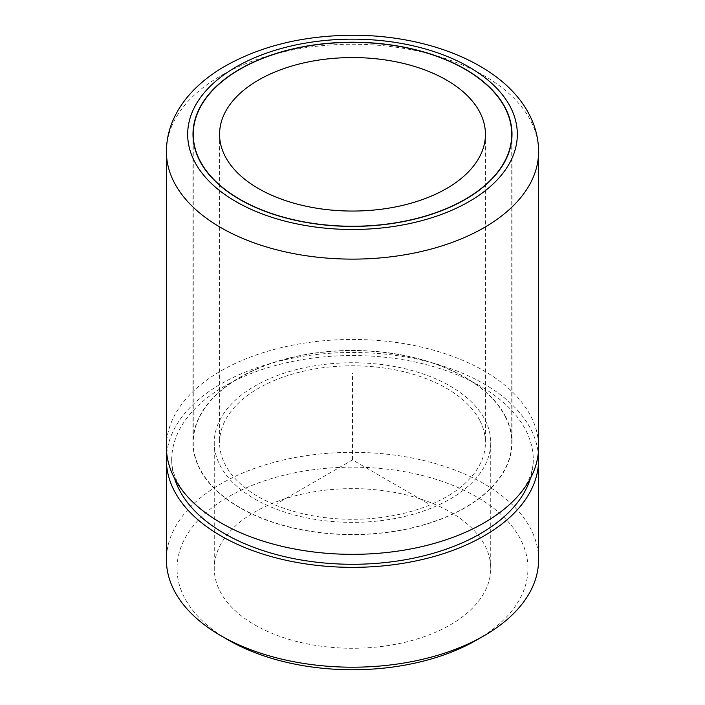 <?xml version="1.0" encoding="UTF-8"?>
<svg xmlns="http://www.w3.org/2000/svg" width="705" height="705" viewBox="0 0 705 705"><rect width="100%" height="100%" fill="white"/><g stroke="black" fill="none" stroke-linecap="round" stroke-linejoin="round"><path stroke-width="0.53" stroke-dasharray="3.52 2.64" d="M476.571 640.078A175.466 101.3 0 0 0 520.863 539.924A175.466 101.3 180 0 0 303.097 471.248A175.466 101.3 180 0 0 184.137 596.968A175.466 101.3 0 0 0 228.429 640.078M538.594 559.77A186.094 107.442 0 0 0 531.068 529.517A186.094 107.442 0 0 0 326.036 453.421A186.094 107.442 0 0 0 166.406 559.77M485.155 545.978A138.242 79.815 180 0 1 490.742 568.45A138.242 79.815 180 0 1 372.161 647.454A138.242 79.815 180 0 1 219.845 590.922A138.242 79.815 180 0 1 214.258 568.45A138.242 79.815 180 0 1 332.839 489.446A138.242 79.815 180 0 1 485.155 545.978M166.75 453.403A186.094 107.442 180 0 1 331.632 353.152A186.094 107.442 180 0 1 531.068 429.662A186.094 107.442 180 0 1 538.25 453.403M485.155 420.083A138.242 79.815 180 0 1 490.742 442.546A138.242 79.815 180 0 1 372.161 521.55A138.242 79.815 180 0 1 219.845 465.018A138.242 79.815 180 0 1 214.258 442.546A138.242 79.815 180 0 1 332.839 363.551A138.242 79.815 180 0 1 485.155 420.083M174.567 478.369A180.78 104.375 180 0 1 171.72 459.916A180.78 104.375 180 0 1 326.794 356.607A180.78 104.375 180 0 1 525.965 430.526A180.78 104.375 180 0 1 533.28 459.916A180.78 104.375 180 0 1 530.433 478.369M166.406 446.891A186.094 107.442 180 0 1 326.036 340.541A186.094 107.442 180 0 1 531.068 416.646A186.094 107.442 180 0 1 538.594 446.891M505.555 416.62A159.506 92.091 180 0 1 512.006 442.546A159.506 92.091 180 0 1 375.183 533.703A159.506 92.091 180 0 1 199.444 468.481A159.506 92.091 180 0 1 192.994 442.546A159.506 92.091 180 0 1 329.817 351.39A159.506 92.091 180 0 1 505.555 416.62M505.3 416.664A159.242 91.941 180 0 1 511.742 442.546A159.242 91.941 180 0 1 375.148 533.553A159.242 91.941 180 0 1 199.7 468.437A159.242 91.941 180 0 1 193.258 442.546A159.242 91.941 180 0 1 329.852 351.548A159.242 91.941 180 0 1 505.3 416.664M480.052 420.947A132.928 76.748 180 0 1 485.428 442.546A132.928 76.748 180 0 1 371.403 518.51A132.928 76.748 180 0 1 224.948 464.154A132.928 76.748 180 0 1 219.572 442.546A132.928 76.748 180 0 1 333.597 366.582A132.928 76.748 180 0 1 480.052 420.947M427.697 503.326L352.5 459.916L277.303 503.326M352.5 459.916L352.5 373.086M166.406 151.681A186.094 107.442 180 0 1 326.036 45.331A186.094 107.442 180 0 1 531.068 121.427A186.094 107.442 180 0 1 538.594 151.681M490.742 442.546L490.742 568.45M214.258 442.546L214.258 568.45M171.72 459.916C171.65 466.851 173.483 474.068 177.228 481.577C180.894 488.944 186.728 496.373 194.73 503.872M510.27 503.872C519.576 495.104 525.965 486.494 529.437 478.016C532.037 471.795 533.315 465.767 533.28 459.916M512.006 134.311L512.006 442.546M192.994 134.311L192.994 442.546M511.742 139.625L511.742 442.546M193.258 139.625L193.258 442.546M485.428 134.311L485.428 442.546M219.572 134.311L219.572 442.546"/><path stroke-width="1.06" d="M166.406 459.916L166.406 559.77A186.094 107.442 0 0 0 173.932 590.014A186.094 107.442 0 0 0 220.912 635.734L228.429 640.078A175.466 101.3 0 0 0 476.571 640.078L484.088 635.734A186.094 107.442 0 0 0 538.594 559.77L538.594 459.916A186.094 107.442 180 0 1 378.964 566.265A186.094 107.442 180 0 1 173.932 490.16A186.094 107.442 180 0 1 166.406 459.916A186.094 107.442 180 0 1 166.75 453.403M220.912 635.734A186.094 107.442 0 0 0 484.088 635.734M538.25 453.403A186.094 107.442 180 0 1 538.594 459.916M530.433 478.369A180.78 104.375 180 0 1 362.229 564.132A180.78 104.375 180 0 1 179.035 489.296A180.78 104.375 180 0 1 174.567 478.369M538.594 151.681L538.594 446.891A186.094 107.442 180 0 1 510.27 503.872A186.094 107.442 180 0 1 194.73 503.872A186.094 107.442 180 0 1 173.932 477.144A186.094 107.442 180 0 1 166.406 446.891L166.406 151.681C166.495 137.872 170.02 124.723 176.973 112.254C181.52 104.128 187.283 96.55 194.245 89.526C202.379 81.339 211.87 73.999 222.718 67.504C259.043 46.424 302.075 35.673 351.804 35.25C429.75 34.845 504.63 65.362 529.622 115.25C535.536 126.865 538.532 139.008 538.594 151.681A186.094 107.442 180 0 1 378.964 258.03A186.094 107.442 180 0 1 173.932 181.925A186.094 107.442 180 0 1 166.406 151.681M199.444 160.238A159.506 92.091 180 0 1 192.994 134.311A159.506 92.091 180 0 1 329.817 43.155A159.506 92.091 180 0 1 505.555 108.385A159.506 92.091 180 0 1 512.006 134.311A159.506 92.091 180 0 1 375.183 225.468A159.506 92.091 180 0 1 199.444 160.238M505.3 108.429A159.242 91.941 180 0 1 511.742 134.311A159.242 91.941 180 0 1 375.148 225.318A159.242 91.941 180 0 1 199.7 160.202A159.242 91.941 180 0 1 193.258 134.311A159.242 91.941 180 0 1 329.852 43.313A159.242 91.941 180 0 1 505.3 108.429M224.948 155.92A132.928 76.748 180 0 1 219.572 134.311A132.928 76.748 180 0 1 333.597 58.348A132.928 76.748 180 0 1 480.052 112.712A132.928 76.748 180 0 1 485.428 134.311A132.928 76.748 180 0 1 371.403 210.275A132.928 76.748 180 0 1 224.948 155.92M510.658 107.521A164.829 95.166 180 0 1 398.907 225.626A164.829 95.166 180 0 1 194.342 161.11A164.829 95.166 180 0 1 306.093 43.005A164.829 95.166 180 0 1 510.658 107.521M511.742 134.311L511.742 139.625M193.258 134.311L193.258 139.625"/></g></svg>
